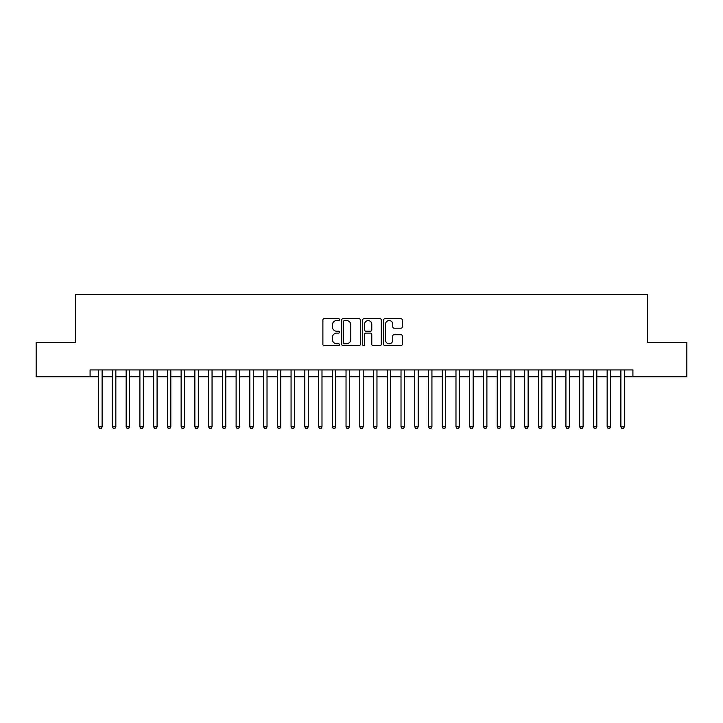 <?xml version="1.0" encoding="UTF-8"?>
<svg xmlns="http://www.w3.org/2000/svg" width="723" height="723" viewBox="0 0 723 723"><rect width="100%" height="100%" fill="white"/><g stroke="black" fill="none" stroke-linecap="round" stroke-linejoin="round"><path stroke-width="1.08" d="M339.512 319.611A0.94 0.94 0 0 0 338.572 318.671L324.238 318.671A1.347 1.347 0 0 0 322.892 320.018L322.892 344.302A1.347 1.347 0 0 0 324.238 345.648L338.572 345.648A0.94 0.94 0 0 0 339.512 344.708A0.94 0.94 0 0 0 338.572 343.759L336.71 343.759A4.32 4.32 0 0 1 332.399 339.449L332.399 337.424A4.32 4.32 0 0 1 336.71 333.104L338.572 333.104A0.94 0.94 0 0 0 339.512 332.164A0.94 0.94 0 0 0 338.572 331.215L336.71 331.215A4.32 4.32 0 0 1 332.399 326.895L332.399 324.88A4.32 4.32 0 0 1 336.71 320.56L338.572 320.56A0.94 0.94 0 0 0 339.512 319.611M400.922 328.179A1.347 1.347 0 0 0 402.268 326.832L402.268 320.018A1.347 1.347 0 0 0 400.922 318.671L385.007 318.671A1.347 1.347 0 0 0 383.66 320.018L383.66 344.302A1.347 1.347 0 0 0 385.007 345.648L400.922 345.648A1.347 1.347 0 0 0 402.268 344.302L402.268 336.068A1.347 1.347 0 0 0 400.922 334.722L394.107 334.722A1.347 1.347 0 0 0 392.761 336.068L392.761 340.153A3.606 3.606 0 0 1 389.155 343.759A3.606 3.606 0 0 1 385.54 340.153L385.54 324.166A3.606 3.606 0 0 1 389.155 320.56A3.606 3.606 0 0 1 392.761 324.166L392.761 326.832A1.347 1.347 0 0 0 394.107 328.179L400.922 328.179M90.086 376.819L36.15 376.819L36.15 342.467L75.662 342.467L75.662 294.369L647.338 294.369L647.338 342.467L686.85 342.467L686.85 376.819L632.914 376.819L632.914 369.95L90.086 369.95L90.086 376.819L98.68 376.819M360.316 320.018A1.347 1.347 0 0 0 358.97 318.671L343.054 318.671A1.347 1.347 0 0 0 341.708 320.018L341.708 344.302A1.347 1.347 0 0 0 343.054 345.648L358.97 345.648A1.347 1.347 0 0 0 360.316 344.302L360.316 320.018M364.031 318.671L379.946 318.671A1.347 1.347 0 0 1 381.292 320.018L381.292 344.302A1.347 1.347 0 0 1 379.946 345.648L373.131 345.648A1.347 1.347 0 0 1 371.785 344.302L371.785 334.451A1.347 1.347 0 0 0 370.438 333.104L365.919 333.104A1.347 1.347 0 0 0 364.573 334.451L364.573 344.708A0.94 0.94 0 0 1 363.624 345.648A0.94 0.94 0 0 1 362.684 344.708L362.684 320.018A1.347 1.347 0 0 1 364.031 318.671M102.115 376.819L112.417 376.819M115.852 376.819L126.163 376.819M129.598 376.819L139.901 376.819M143.344 376.819L153.647 376.819M157.081 376.819L167.393 376.819M170.827 376.819L181.13 376.819M184.564 376.819L194.876 376.819M198.31 376.819L208.613 376.819M212.056 376.819L222.359 376.819M225.793 376.819L236.105 376.819M239.539 376.819L249.842 376.819M253.276 376.819L263.588 376.819M267.022 376.819L277.325 376.819M280.768 376.819L291.071 376.819M294.505 376.819L304.817 376.819M308.251 376.819L318.554 376.819M321.988 376.819L332.3 376.819M335.734 376.819L346.037 376.819M349.471 376.819L359.783 376.819M363.217 376.819L373.529 376.819M376.963 376.819L387.266 376.819M390.7 376.819L401.012 376.819M404.446 376.819L414.749 376.819M418.183 376.819L428.495 376.819M431.929 376.819L442.232 376.819M445.675 376.819L455.978 376.819M459.412 376.819L469.724 376.819M473.158 376.819L483.461 376.819M486.895 376.819L497.207 376.819M500.641 376.819L510.944 376.819M514.387 376.819L524.69 376.819M528.124 376.819L538.436 376.819M541.87 376.819L552.173 376.819M555.607 376.819L565.919 376.819M569.353 376.819L579.656 376.819M583.1 376.819L593.402 376.819M596.837 376.819L607.148 376.819M610.583 376.819L620.885 376.819M624.32 376.819L632.914 376.819M344.537 320.56A0.94 0.94 0 0 0 343.597 321.5L343.597 342.819A0.94 0.94 0 0 0 344.537 343.759L346.498 343.759A4.32 4.32 0 0 0 350.809 339.449L350.809 324.88A4.32 4.32 0 0 0 346.498 320.56L344.537 320.56M371.785 324.238A3.606 3.606 0 0 0 368.179 320.623A3.606 3.606 0 0 0 364.573 324.238L364.573 329.869A1.347 1.347 0 0 0 365.919 331.215L370.438 331.215A1.347 1.347 0 0 0 371.785 329.869L371.785 324.238M102.115 369.95L102.115 426.841L98.68 426.841L98.68 369.95M102.115 426.841L101.084 428.631L99.711 428.631L98.68 426.841M115.852 369.95L115.852 426.841L112.417 426.841L112.417 369.95M115.852 426.841L114.821 428.631L113.448 428.631L112.417 426.841M129.598 369.95L129.598 426.841L126.163 426.841L126.163 369.95M129.598 426.841L128.567 428.631L127.194 428.631L126.163 426.841M143.344 369.95L143.344 426.841L139.901 426.841L139.901 369.95M143.344 426.841L142.314 428.631L140.94 428.631L139.901 426.841M157.081 369.95L157.081 426.841L153.647 426.841L153.647 369.95M157.081 426.841L156.051 428.631L154.677 428.631L153.647 426.841M170.827 369.95L170.827 426.841L167.393 426.841L167.393 369.95M170.827 426.841L169.797 428.631L168.423 428.631L167.393 426.841M184.564 369.95L184.564 426.841L181.13 426.841L181.13 369.95M184.564 426.841L183.534 428.631L182.16 428.631L181.13 426.841M198.31 369.95L198.31 426.841L194.876 426.841L194.876 369.95M198.31 426.841L197.28 428.631L195.906 428.631L194.876 426.841M212.056 369.95L212.056 426.841L208.613 426.841L208.613 369.95M212.056 426.841L211.026 428.631L209.643 428.631L208.613 426.841M225.793 369.95L225.793 426.841L222.359 426.841L222.359 369.95M225.793 426.841L224.763 428.631L223.389 428.631L222.359 426.841M239.539 369.95L239.539 426.841L236.105 426.841L236.105 369.95M239.539 426.841L238.509 428.631L237.135 428.631L236.105 426.841M253.276 369.95L253.276 426.841L249.842 426.841L249.842 369.95M253.276 426.841L252.246 428.631L250.872 428.631L249.842 426.841M267.022 369.95L267.022 426.841L263.588 426.841L263.588 369.95M267.022 426.841L265.992 428.631L264.618 428.631L263.588 426.841M280.768 369.95L280.768 426.841L277.325 426.841L277.325 369.95M280.768 426.841L279.729 428.631L278.355 428.631L277.325 426.841M294.505 369.95L294.505 426.841L291.071 426.841L291.071 369.95M294.505 426.841L293.475 428.631L292.101 428.631L291.071 426.841M308.251 369.95L308.251 426.841L304.817 426.841L304.817 369.95M308.251 426.841L307.221 428.631L305.847 428.631L304.817 426.841M321.988 369.95L321.988 426.841L318.554 426.841L318.554 369.95M321.988 426.841L320.958 428.631L319.584 428.631L318.554 426.841M335.734 369.95L335.734 426.841L332.3 426.841L332.3 369.95M335.734 426.841L334.704 428.631L333.33 428.631L332.3 426.841M349.471 369.95L349.471 426.841L346.037 426.841L346.037 369.95M349.471 426.841L348.441 428.631L347.067 428.631L346.037 426.841M363.217 369.95L363.217 426.841L359.783 426.841L359.783 369.95M363.217 426.841L362.187 428.631L360.813 428.631L359.783 426.841M376.963 369.95L376.963 426.841L373.529 426.841L373.529 369.95M376.963 426.841L375.933 428.631L374.559 428.631L373.529 426.841M390.7 369.95L390.7 426.841L387.266 426.841L387.266 369.95M390.7 426.841L389.67 428.631L388.296 428.631L387.266 426.841M404.446 369.95L404.446 426.841L401.012 426.841L401.012 369.95M404.446 426.841L403.416 428.631L402.042 428.631L401.012 426.841M418.183 369.95L418.183 426.841L414.749 426.841L414.749 369.95M418.183 426.841L417.153 428.631L415.779 428.631L414.749 426.841M431.929 369.95L431.929 426.841L428.495 426.841L428.495 369.95M431.929 426.841L430.899 428.631L429.525 428.631L428.495 426.841M445.675 369.95L445.675 426.841L442.232 426.841L442.232 369.95M445.675 426.841L444.645 428.631L443.271 428.631L442.232 426.841M459.412 369.95L459.412 426.841L455.978 426.841L455.978 369.95M459.412 426.841L458.382 428.631L457.008 428.631L455.978 426.841M473.158 369.95L473.158 426.841L469.724 426.841L469.724 369.95M473.158 426.841L472.128 428.631L470.754 428.631L469.724 426.841M486.895 369.95L486.895 426.841L483.461 426.841L483.461 369.95M486.895 426.841L485.865 428.631L484.491 428.631L483.461 426.841M500.641 369.95L500.641 426.841L497.207 426.841L497.207 369.95M500.641 426.841L499.611 428.631L498.237 428.631L497.207 426.841M514.387 369.95L514.387 426.841L510.944 426.841L510.944 369.95M514.387 426.841L513.357 428.631L511.974 428.631L510.944 426.841M528.124 369.95L528.124 426.841L524.69 426.841L524.69 369.95M528.124 426.841L527.094 428.631L525.72 428.631L524.69 426.841M541.87 369.95L541.87 426.841L538.436 426.841L538.436 369.95M541.87 426.841L540.84 428.631L539.466 428.631L538.436 426.841M555.607 369.95L555.607 426.841L552.173 426.841L552.173 369.95M555.607 426.841L554.577 428.631L553.203 428.631L552.173 426.841M569.353 369.95L569.353 426.841L565.919 426.841L565.919 369.95M569.353 426.841L568.323 428.631L566.949 428.631L565.919 426.841M583.1 369.95L583.1 426.841L579.656 426.841L579.656 369.95M583.1 426.841L582.06 428.631L580.686 428.631L579.656 426.841M596.837 369.95L596.837 426.841L593.402 426.841L593.402 369.95M596.837 426.841L595.806 428.631L594.433 428.631L593.402 426.841M610.583 369.95L610.583 426.841L607.148 426.841L607.148 369.95M610.583 426.841L609.552 428.631L608.179 428.631L607.148 426.841M624.32 369.95L624.32 426.841L620.885 426.841L620.885 369.95M624.32 426.841L623.289 428.631L621.916 428.631L620.885 426.841"/></g></svg>
